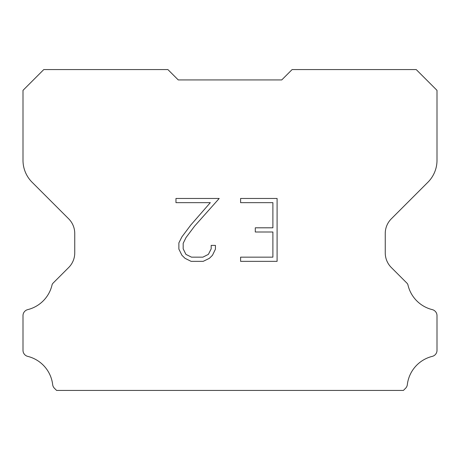 <?xml version="1.0" encoding="UTF-8"?>
<svg xmlns="http://www.w3.org/2000/svg" width="460" height="460" viewBox="0 0 460 460"><rect width="100%" height="100%" fill="white"/><g stroke="black" fill="none" stroke-linecap="round" stroke-linejoin="round"><path stroke-width="0.69" d="M272.895 257.157L272.895 232.001L255.294 232.001L255.294 227.809L272.895 227.809L272.895 202.653L240.597 202.653L240.597 198.461L277.092 198.461L277.092 261.349L240.597 261.349L240.597 257.157L272.895 257.157M215.435 245.398L215.435 249.17L212.451 255.311L209.34 258.359L203.193 261.349L191.118 261.349L185.018 258.313L181.907 255.248L178.877 249.107L178.877 242.886L181.907 236.865L190.791 225.038L210.318 202.653L175.967 202.653L175.967 198.461L219.207 198.461L194.724 225.963L186.001 237.584L183.178 243.323L183.178 248.843L185.92 254.374L191.486 257.157L202.871 257.157L208.397 254.368L211.18 248.843L211.18 245.398L215.435 245.398M178.25 79.925L167.9 69.575L43.775 69.575L23 90.35L23 160.293A31.05 31.05 0 0 0 32.096 182.246L68.689 218.839A20.7 20.7 0 0 1 74.75 233.473L74.75 252.879A20.7 20.7 0 0 1 68.689 267.513L53.245 282.957A6.066 6.066 0 0 0 52.158 284.43A33.12 33.12 0 0 1 27.721 309.626A6.21 6.21 0 0 0 23 315.658L23 350.347A6.21 6.21 0 0 0 27.721 356.373A33.12 33.12 0 0 1 52.67 384.635A6.21 6.21 0 0 0 54.613 388.453L56.586 390.425L403.414 390.425L405.386 388.453A6.21 6.21 0 0 0 407.33 384.635A33.12 33.12 0 0 1 432.279 356.373A6.21 6.21 0 0 0 437 350.347L437 315.658A6.21 6.21 0 0 0 432.279 309.626A33.12 33.12 0 0 1 407.842 284.43A6.066 6.066 0 0 0 406.755 282.957L391.31 267.513A20.7 20.7 0 0 1 385.25 252.879L385.25 233.473A20.7 20.7 0 0 1 391.31 218.839L427.903 182.246A31.05 31.05 0 0 0 437 160.293L437 90.35L416.225 69.575L292.1 69.575L281.75 79.925L178.25 79.925"/></g></svg>
